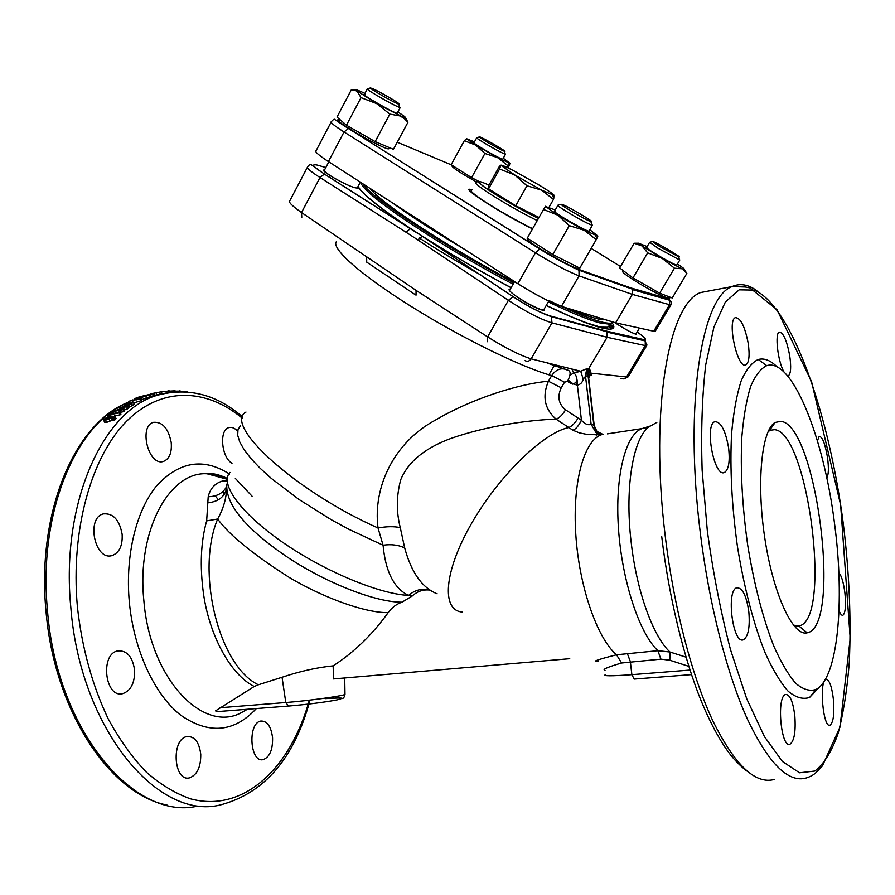 <?xml version="1.0" encoding="UTF-8"?>
<svg xmlns="http://www.w3.org/2000/svg" width="895" height="895" viewBox="0 0 895 895"><rect width="100%" height="100%" fill="white"/><g stroke="black" fill="none" stroke-linecap="round" stroke-linejoin="round"><path stroke-width="1.34" d="M106.55 419.621L104.995 419.408L105.353 418.882L110.622 416.902L108.81 418.838L106.55 419.621M107.456 419.408L106.762 417.965M109.089 419.308L103.719 420.37L104.223 419.084L106.628 417.495L111.193 416.097L115.142 416.567L113.385 418.636L112.032 418.882L113.732 417.137L111.629 416.712L109.089 419.308L110.007 421.165L106.65 422.362L104.536 421.992M112.267 419.341L110.007 421.165M112.501 418.547L111.629 416.712M115.779 417.898L114.303 420.493L112.96 420.739L112.032 418.882M114.303 420.493L113.385 418.636M123.174 409.675L112.826 411.611L125.848 406.822L117.827 407.863L128.142 405.938L115.835 410.525L124.036 409.004L123.174 409.675L123.991 411.611L120.422 412.271M113.575 413.378L112.826 411.611M124.036 409.004L124.83 410.939L123.991 411.611M128.142 405.938L128.902 407.896L127.593 408.836L126.821 406.878M127.593 408.836L124.394 409.876M117.39 409.608L116.954 408.489M126.855 405.245L125.703 405.133L127.269 403.992L131.386 403.22L126.855 405.245M127.649 405.066L127.269 403.992M129.227 404.864L125.915 405.905L124.204 405.636L126.105 404.216L122.279 404.932L133.512 402.414L129.227 404.864L129.965 406.833L128.679 407.326M133.512 402.414L134.216 404.406L129.965 406.833M122.984 406.901L122.279 404.932C71.835 429.578 37.142 515.99 45.902 610.032C53.801 709.567 109.459 794.167 167.007 805.041M130.715 400.926L139.497 398.767L130.715 400.926M140.258 398.79L128.869 401.251L140.974 398.342L140.258 398.79L140.884 400.792L133.691 402.895M141.533 400.222L140.884 400.792M149.085 395.008L138.893 396.933L154.421 393.33L141.936 396.216L150.002 394.684L149.085 395.008L149.61 397.033L147.026 397.525M150.002 394.684L150.517 396.72L149.61 397.033M154.421 393.33L154.891 395.377L153.492 395.769L153 393.733M153.492 395.769L150.449 396.44M151.456 393.755L159.254 392.167L151.456 393.655M154.857 395.243L161.827 393.811L161.424 391.764L150.74 393.789M169.233 390.902L161.469 391.965M161.827 394.001L161.145 394.124M185.668 391.797L182.244 391.618M180.6 391.093L175.073 391.171M175.028 390.813L169.345 391.149L169.524 392.402M141.913 397.313L145.236 396.261L141.913 397.313M136.655 398.342L141.007 397.089L136.655 398.342M135.771 398.756L134.284 398.745L137.763 397.458L146.59 395.914L135.839 398.957M147.104 397.827L141.399 399.774M108.832 415.705L107.769 415.906L111.092 413.02L112.143 412.83L110.902 413.882L117.849 412.584L120.031 411.364L119.382 412.908L110.029 414.642L108.832 415.705L109.212 416.544M108.205 416.857L107.769 415.906M110.723 416.186L110.029 414.642M120.087 412.293L120.926 414.195L120.232 414.81L114.47 415.873M120.232 414.81L119.382 412.908M120.612 413.501L120.031 411.364M112.468 413.591L112.143 412.83M595.097 434.601L596.674 435.037M602.268 434.31L586.382 434.288L579.311 432.844L572.901 430.226C575.865 429.085 578.718 425.774 581.448 420.281C584.838 424.118 588.06 425.461 591.125 424.297L594.179 425.214M598.486 661.293C591.024 661.942 597.032 659.772 616.521 654.782L657.881 650.699L669.952 652.019L686.006 657.131M608.264 324.471L613.433 328.017M610.278 324.37L613.825 326.686M636.345 333.399L636.468 334.238L635.372 334.059C630.639 332.302 623.737 328.454 614.641 322.502M357.687 187.133L357.799 188.163L354.89 187.737C345.213 185.086 319.951 170.498 323.867 169.972L324.549 169.927M544.272 308.876L544.205 310.207L542.437 310.117C533.789 308.596 504.59 289.98 509.613 289.141L510.363 289.063M307.343 167.387L289.846 200.737C288.089 201.89 291.983 205.816 301.525 212.54L416.074 290.383L487.63 336.912C505.384 348.021 519.894 355.326 531.16 358.85L580.71 371.246L583.238 379.167C582.444 382.467 580.486 384.447 577.376 385.13L570.037 383.004L567.475 381.393L564.544 382.199L561.266 387.803C557.093 396.608 558.536 403.958 565.584 409.843L581.448 420.281L577.376 385.13C577.353 378.182 576 374.043 573.326 372.689L580.71 371.246L587.411 368.483L585.531 376.236L583.238 379.167M728.586 447.713C725.431 430.305 720.855 421.634 714.848 421.702C704.242 424.543 714.12 477.986 724.502 472.459C728.743 469.618 730.107 461.372 728.586 447.713M748.858 612.079C746.497 595.779 742.492 587.679 736.82 587.769C725.789 590.197 732.86 644.937 743.476 639.735C748.254 636.569 750.044 627.35 748.858 612.079M794.861 716.436C793.127 701.803 790.039 694.486 785.62 694.486C776.245 696.399 780.988 748.623 789.961 744.237C794.223 741.105 795.856 731.841 794.861 716.436M833.458 699.834C831.847 686.375 829.352 679.562 825.962 679.406C818.824 680.86 823.143 729.011 830.101 725.163C833.368 722.399 834.487 713.964 833.458 699.834M839.029 610.479C840.383 614.059 841.68 615.659 842.922 615.257C845.439 612.963 846.099 605.523 844.902 592.938C843.47 582.108 841.457 575.418 838.861 572.845M826.767 477.852C828.602 475.021 828.871 468.365 827.562 457.86C825.224 443.886 822.438 436.715 819.216 436.335L817.426 440.776M787.589 375.844L788.428 375.743C790.878 373.685 791.303 367.017 789.726 355.751C786.817 340.413 783.338 332.537 779.299 332.112C774.589 333.164 777.777 361.457 783.998 371.984M748.209 343.3C744.886 326.429 740.624 317.882 735.421 317.658C726.729 320.13 737.514 369.803 745.915 364.847C749.115 362.52 749.876 355.337 748.209 343.3M122.134 534.237C122.727 545.592 119.404 552.696 112.177 555.538C94.691 561.266 85.909 517.556 103.462 513.887C113.218 513.103 119.438 519.894 122.134 534.237M134.619 670.21C134.865 682.851 130.927 690.66 122.816 693.625C105.006 698.682 99.781 653.82 117.849 650.889C127.012 650.352 132.594 656.785 134.619 670.21M200.76 754.362C200.86 767.216 197.079 775.059 189.393 777.889C173.54 781.984 170.911 738.722 187.089 736.529C194.674 736.249 199.227 742.19 200.76 754.362M272.572 737.86C272.796 749.809 269.697 757.058 263.253 759.598C249.906 763.278 247.378 722.836 260.904 721.034C267.258 720.911 271.151 726.516 272.572 737.86M232.018 463.241C221.322 457.546 219.006 429.477 228.919 427.609C231.906 426.848 234.826 428.067 237.656 431.267M171.213 442.454C172.008 452.601 169.468 458.911 163.595 461.372C148.469 466.798 138.345 425.796 153.56 422.317C162.465 421.69 168.338 428.403 171.213 442.454M793.496 625.236L800.029 625.683C832.014 616.331 807.536 431.233 774.466 429.689L770.315 430.249L768.123 431.591M780.72 421.344C816.497 423.805 842.385 627.082 807.133 632.821C793.115 636.804 773.269 594.425 764.833 538.342C756.23 482.327 761.634 429.667 775.148 422.451L780.72 421.344M419.14 237.891C438.17 250.253 458.99 262.761 481.577 275.425M370.094 188.453C380.487 202.964 449.805 248.385 514.323 282.093M570.003 308.988C588.586 316.808 600.332 320.365 605.244 319.66M834.677 524.649C844.891 601.406 837.977 678.589 815.938 689.486C809.684 691.511 802.927 689.441 795.677 683.277C788.271 674.685 780.932 662.188 773.66 645.787C762.775 617.874 754.127 584.379 747.717 545.301C742.19 505.865 740.243 469.651 741.865 436.648C743.588 416.578 746.497 399.908 750.581 386.651C755.223 375.643 760.605 368.639 766.713 365.63C792.22 357.329 824.116 438.102 834.677 524.649M819.35 687.114L809.617 697.44C803.005 699.666 795.856 697.608 788.182 691.264C780.35 682.393 772.586 669.393 764.889 652.287C753.377 623.144 744.26 588.093 737.525 547.147C731.752 505.809 729.783 467.884 731.607 433.37C733.508 412.394 736.663 395.008 741.049 381.214C746.016 369.78 751.744 362.531 758.244 359.488C764.296 357.888 770.606 360.372 777.173 366.939M222.642 491.814L224.432 494.129M215.225 495.808L218.358 499.79M325.802 167.555L318.128 165.306C310.453 163.416 312.612 166.358 324.594 174.133L422.339 236.258L513.036 296.592C528.263 306.515 540.837 313.015 550.749 316.103L605.926 330.982L644.031 339.652C647.331 340.245 645.06 337.683 637.195 331.978M363.023 183.889C370.474 197.459 443.886 246.17 513.887 282.865M549.027 300.619C583.383 316.864 604.159 324.348 611.363 323.095L613.131 322.043M415.481 294.847L366.726 262.145L366.659 257.346M388.161 612.639C365.854 612.963 325.802 598.878 289.991 577.913C253.184 554.475 229.075 534.841 217.664 519.01C195.412 571.715 218.951 666.249 258.375 684.776L282.048 677.269C299.847 671.306 316.886 667.502 333.153 665.858C354.04 652.343 372.365 634.6 388.161 612.639C391.831 607.56 396.463 604.08 402.045 602.178L412.304 595.958L408.523 595.421C394.013 588.407 385.532 571.67 383.071 545.223L378.037 528.005C372.667 486.589 394.55 442.04 435.059 420.314C472.896 397.895 520.745 383.563 548.422 381.225L551.689 375.609C556.377 368.885 561.982 367.174 568.504 370.452C570.932 371.593 570.585 375.24 567.475 381.393M578.606 371.794L576.067 372.141M288.235 706.077L217.328 711.603L215.538 710.887L254.258 686.476C230.731 674.819 209.575 636.132 203.501 593.81C199.73 566.166 200.782 541.867 206.655 520.901L208.199 496.714C210.135 488.771 214.688 483.602 221.848 481.219L227.14 480.145M226.524 489.039C226.278 498.795 223.325 508.785 217.664 519.01L206.655 520.901M254.258 686.476L258.375 684.776M333.153 665.858L333.488 678.936L569.735 658.698M412.304 595.958C417.361 591.293 423.19 589.335 429.801 590.073M588.686 378.059L590.98 373.159C592.087 374.233 591.785 375.094 590.085 375.743L589.783 375.732M226.804 484.094C225.439 504.511 245.868 529.012 288.089 557.619C328.029 583.932 376.65 602.514 402.045 602.178M572.901 430.226L556.052 419.117C531.015 419.912 488.379 425.349 451.27 438.315C429.98 446.135 409.496 458.62 400.781 479.608C396.384 495.685 396.216 511.683 400.266 527.602L404.697 547.964C411.376 572.587 422.183 587.87 437.14 593.799M229.959 472.403C219.376 483.378 240.05 512.678 281.959 541.822C323.744 570.988 378.786 593.956 408.523 595.421C415.011 589.939 422.06 588.116 429.656 589.973M400.266 527.602C393.8 526.282 386.383 526.417 378.037 528.005C295.339 491.355 222.743 424.756 245.968 412.069M565.584 409.843C562.362 415 559.185 418.099 556.052 419.117C544.585 408.993 542.034 396.362 548.422 381.225L561.266 387.803M240.509 425.528L237.969 429.779L237.701 435.306L239.782 442.04L244.234 449.872L251.025 458.643L260.087 468.208L271.23 478.333L298.885 499.41L331.542 519.883L348.793 529.269L383.071 545.223C391.294 544.037 398.51 544.954 404.697 547.964M301.772 217.362L301.525 212.54L320.007 177.523C310.151 171.213 306.068 167.566 307.768 166.582C311.236 163.103 308.842 163.192 324.382 174.077L324.594 174.133M588.932 380.129L588.205 376.717L589.626 368.908L590.98 373.159L626.567 376.974L628.1 376.873L628.614 376.012M640.182 338.69L642.062 340.145M646.928 344.877L646.637 345.716L645.239 345.582L607.134 337.292L607.034 332.09L605.926 330.982M587.411 368.483L588.552 368.919L607.134 337.292L551.958 322.849C540.524 319.325 526.014 311.829 508.394 300.373L417.73 239.849L422.339 236.258C450.252 254.023 479.843 271.185 511.112 287.754M416.074 290.383L416.018 295.193M417.73 239.849L405.916 232.152L410.525 228.583C380.979 208.893 363.426 194.965 357.866 186.809M221.848 481.219L227.207 481.599M226.524 486.746C222.956 493.257 216.847 496.58 208.199 496.714M601.474 434.31L595.846 432.386L591.125 424.297L585.531 376.236L586.896 376.75L588.552 368.919L589.626 368.908M586.896 376.75L588.205 376.717L593.788 424.599L596.931 431.446L603.196 434.5M572.352 384.168L575.619 382.769L577.13 380.308M588.552 376.28L589.425 375.799L588.597 375.609M688.837 666.372L669.818 660.23L660.902 659.156L621.6 663.005L616.521 654.782C597.088 638.258 579.076 586.292 575.787 534.337C572.375 482.338 583.999 440.687 601.339 434.791L592.143 434.634L598.05 434.209L595.846 432.386L596.931 431.446C594.828 428.381 593.888 426.143 594.135 424.756L588.552 376.851L589.201 374.032L589.425 375.799M621.6 663.005C607.235 667.222 601.708 669.661 605.031 670.321M656.863 422.362L651.415 425.483C634.018 433.258 624.139 485.09 631.277 543.131C636.793 591.528 653.227 636.692 669.952 652.019L669.818 660.23M477.371 196.497L476.017 195.904M472.012 189.639L469.651 189.237C462.558 188.755 505.082 215.684 532.536 228.896M392.603 202.952C410.973 216.4 434.836 231.783 464.192 249.112M655.543 330.747L653.753 331.251L615.648 322.815L632.351 294.388L579.065 275.884C568.023 271.599 553.479 263.891 535.445 252.782L344.049 131.968C334.126 125.636 329.908 122.179 331.374 121.608C333.365 119.46 334.495 118.778 334.786 119.55L348.39 128.589L344.049 131.968L328.42 161.581C318.609 155.159 314.503 151.546 316.092 150.74L331.06 122.201M615.648 322.815L561.456 306.392C550.257 302.465 535.736 294.902 517.858 283.715L328.42 161.581M340.1 120.254C334.752 118.733 337.639 121.552 348.737 128.679L540.054 249.034C555.65 258.621 568.224 265.3 577.79 269.082L631.031 287.989L632.541 289.656L632.351 294.388L669.538 304.703L669.695 300.261L668.218 298.695C670.254 299.254 670.21 298.628 668.117 296.827M474.551 142.82C467.772 140.425 501.647 160.071 502.822 159.198M476.252 181.853C460.064 172.735 451.953 167.376 451.908 165.788L452.154 165.34M506.984 167.387L510.027 163.326L497.575 157.621L475.659 145.079L466.698 138.837L474.462 141.869M508.215 167.98L510.027 163.326L503.292 158.225M507.935 165.687L497.575 157.621L484.911 153.492L475.659 145.079L464.292 140.728L466.754 138.568M464.292 140.728L451.169 164.714L471.587 177.635L484.911 153.492M471.587 177.635L479.071 181.506M502.822 150.617L504.422 151.289C509.445 152.922 479.149 135.514 479.463 136.935C478.803 137.382 496.725 147.888 502.822 150.617M504.993 153.515L505.507 154.231L503.314 153.414C496.356 150.315 475.838 138.277 476.632 137.763L476.811 137.707M647.275 247.635C645.284 247.412 650.217 250.768 662.087 257.715C671.384 262.962 676.34 265.379 676.922 264.987L676.888 264.92M667.782 297.386L667.547 297.789C664.817 297.442 657.433 293.884 645.396 287.094C629.688 277.897 622.092 272.628 622.618 271.286L623.077 270.491M674.45 268.187L662.278 258.442L681.923 268.757L674.45 268.187L659.649 293.18L632.966 277.931L647.656 252.86L662.278 258.442L642.051 245.946L638.918 243.373L647.152 246.572M677.414 264.025L681.039 266.453C684.91 269.182 685.559 270.089 683.008 269.194L686.857 273.411L684.317 269.552M659.649 293.18L672.234 298.001L686.857 273.411M647.656 252.86L642.051 245.946L634.119 243.25L638.851 243.205M632.966 277.931L619.709 267.963L634.119 243.25M555.582 211.354L554.397 211.175C552.416 212.137 591.103 234.143 589.178 230.955L589.123 230.854M579.188 267.985L578.852 268.578C574.691 269.943 523.676 240.319 527.334 238.663M589.794 229.702L597.882 236.045L584.211 230.283L557.708 215.124L545.771 206.588L555.269 209.956M552.808 254.516L579.792 268.131L596.238 239.625L584.211 230.283L569.298 225.652L557.708 215.124L543.522 209.475L527.312 238.126L552.808 254.516L569.298 225.652M545.693 206.197L543.522 209.475M597.882 236.045L596.238 239.625M365.149 94.68C356.154 91.648 399.092 116.126 397.335 113.038L397.313 112.994M389.023 148.369L388.766 148.827C385.197 150.282 333.511 120.859 339.742 120.914L340.279 119.896M397.872 111.942L403.913 116.059C406.218 117.849 406.173 118.33 403.757 117.491L376.638 103.585L355.975 90.238C355.404 89.355 357.34 89.925 361.759 91.95L364.914 93.449M346.466 125.222L361.009 97.644L357.306 91.469L355.002 90.272L351.276 89.925L337.012 117.077L346.466 125.222L375.15 141.623L389.817 114.112L376.638 103.585L361.009 97.644M353.972 90.037L355.852 90.25M405.614 117.793L407.93 122.324L404.395 118.666L400.166 115.981L389.817 114.112M375.15 141.623L393.431 149.331L407.93 122.324M659.884 246.617L678.712 256.831C684.362 258.722 652.365 240.028 652.533 241.527L659.884 246.617M679.238 259.091L679.417 259.841L657.881 248.183L649.703 242.299M604.539 328.554L603.375 327.648M636.255 333.555L633.112 333.175M563.302 204.865L561.199 204.295C560.203 205.1 586.505 220.438 590.935 221.624C597.099 223.772 571.502 208.255 563.302 204.865M591.483 223.94L592.367 225.216L591.74 225.07C586.684 223.761 556.567 206.197 557.764 205.257L558.066 205.179M543.936 309.469L543.634 309.994C541.643 310.957 523.765 301.839 514.714 295.227M509.535 290.439L514.603 281.612M393.688 100.095C381.248 92.722 373.483 88.661 370.396 87.945C369.657 88.739 395.075 103.238 398.857 104.167C400.356 104.536 398.633 103.182 393.688 100.095M399.472 106.527L399.718 107.434C395.411 106.415 366.301 89.813 367.196 88.896L367.465 88.818M357.116 188.207L360.349 182.155M333.511 177.68C326.574 173.339 323.542 170.833 324.426 170.162L328.823 161.838M515.755 205.749L526.965 185.757L541.688 190.187L554.173 195.39C553.367 194.137 548.669 190.892 540.088 185.634L513.819 170.8C505.451 166.481 501.122 164.635 500.82 165.262L499.376 166.392L488.569 185.858L488.547 188.879L515.755 205.749L539.003 217.463M471.609 190.355C470.3 190.557 471.81 192.302 476.129 195.58C486.533 203.545 515.173 220.338 532.659 228.684M488.547 188.879L499.578 169.01L500.82 165.262L514.591 174.883L526.965 185.757M554.173 195.39L553.479 199.428L549.127 207.103M499.578 169.01L514.591 174.883L541.688 190.187L553.479 199.428M105.767 419.733L105.353 418.882M110.286 417.641L109.984 417.003M106.65 422.362L105.722 420.527M111.875 419.777L110.969 417.92M115.186 419.721L114.269 417.853M104.648 422.216L103.719 420.37M126.922 405.234L126.62 404.406M132.449 405.502L131.722 403.533M124.506 406.621L124.248 405.905M136.476 399.864L136.253 399.148M133.142 400.546L132.919 399.841M133.086 402.493L132.594 400.982M156.659 394.863L156.211 392.827M160.127 394.124L159.713 392.088M168.741 392.525L168.473 390.858M179.917 391.596L179.839 390.813M174.346 391.842L174.189 390.623M141.555 399.752L140.962 397.727M146.355 398.32L145.784 396.295M310.039 700.103C294.332 758.401 264.361 793.362 220.148 804.997C157.777 820.659 80.024 728.687 70.783 607.011C60.558 502.039 103.865 409.586 157.844 395.131C167.745 392.01 177.725 390.947 187.771 391.954M197.896 806.026C134.709 821.61 56.419 730.454 47.424 609.797C38.44 515.296 73.86 428.727 122.324 405.055M123.924 404.227L129.059 401.833M152.844 395.914L154.264 395.803M660.902 659.156L657.881 650.699C639.321 633.358 621.924 580.631 618.456 528.352C614.876 476.017 625.56 434.399 641.939 428.615L607.437 433.862M462.1 612.035C441.425 610.245 443.786 572.129 470.927 524.537C497.833 476.968 542.806 433.001 568.515 427.597C571.625 426.535 574.803 423.424 578.036 418.245M585.33 376.157L586.896 368.348M774.734 779.344C755.548 784.904 734.896 765.382 712.789 720.755C691.801 675.96 673.745 606.899 665.242 536.071C649.479 408.825 668.945 303.192 700.729 292.52L711.413 290.506M700.729 292.52L731.976 286.613L745.222 286.993L749.954 287.921L777.05 309.771L811.586 381.751L840.64 504.881L850.205 638.459L839.991 727.12L822.471 765.796L817.146 771.412C814.774 774.164 811.284 776.312 806.652 777.867C788.439 783.438 768.592 763.67 747.124 718.551C726.74 673.264 708.907 603.443 700.192 531.898C684.071 403.343 701.769 297.006 731.976 286.613C739.919 283.055 748.198 284.409 756.812 290.674M707.352 531.171L702.116 469.931C700.93 430.573 702.139 395.5 705.741 364.701L713.908 327.134L725.364 302.029L739.192 289.835L754.451 290.114C791.862 306.47 829.173 413.456 843.448 524.884C849.31 573.516 851.257 619.329 849.288 662.345C847.173 689.441 843.448 713.147 838.089 733.475C831.824 751.33 824.094 763.849 814.909 771.031L799.515 772.788L782.387 761.444L764.419 736.585L746.721 698.771L730.533 649.781C720.844 612.46 713.125 572.923 707.352 531.171M256.373 708.56C234.143 732.468 208.904 734.672 180.656 715.15C154.477 694.688 133.735 650.005 129.316 601.887C125.065 555.191 136.42 509.803 157.017 485.358C179.582 461.339 203.747 457.58 229.5 474.07M235.34 478.433L252.088 496.222M244.906 710.652L243.183 711.603C204.675 735.477 149.968 679.741 143.849 600.422C136.599 530.824 169.412 471.296 207.025 473.779L217.183 475.066L227.207 478.713M309.334 700.181C290.752 767.686 243.977 813.242 190.557 798.843C175.431 793.552 160.664 784.624 146.243 772.061C132.281 757.472 119.617 739.762 108.239 718.931C92.174 685.156 81.87 647.622 77.35 606.329C70.504 529.292 91.704 456.047 126.721 421.109C161.894 386.114 206.655 388.374 242.455 418.357M612.426 323.24C616.174 328.991 612.46 330.512 601.283 327.805C589.413 324.762 571.055 317.322 546.218 305.486M548.277 301.906C571.704 313.06 589.067 320.119 600.388 323.084L610.647 324.303L611.363 323.095M361.11 182.658C361.323 192.895 438.013 244.85 513.137 284.185M547.125 363.023L568.504 370.452M564.544 382.199L551.689 375.609C521.774 367.386 460.556 337.449 410.268 305.877C359.857 274.295 330.289 247.591 336.565 241.505M571.961 369.187L573.673 372.689M650.687 425.897L641.939 428.615L646.268 427.72M620.962 378.495L624.039 378.943L626.31 377.377L645.239 345.582L645.273 340.95L646.637 345.716L628.1 376.873L624.52 378.775M525.063 360.651C527.423 361.837 529.46 361.244 531.16 358.85L551.958 322.849L551.443 316.718L550.749 316.103M487.383 341.711L487.63 336.912L508.394 300.373L513.036 296.592M405.916 232.152L320.007 177.523L324.382 174.077L422.171 236.224L512.88 296.569C527.535 306.191 540.39 312.903 551.443 316.718L606.743 331.698M644.031 339.652L645.273 340.95L607.034 332.09M316.181 164.814L318.128 165.306M226.524 488.905C224.287 497.217 217.921 501.871 207.405 502.867M575.619 382.769L577.387 383.877M572.711 383.563L568.168 380.062M325.5 698.637C341.845 697.462 345.604 697.91 336.777 699.957C323.811 702.374 307.735 704.399 288.559 706.054L285.796 702.53C307.735 700.852 341.319 696.254 344.989 694.464L344.978 693.726M219.476 707.788L285.796 702.53L282.048 677.269M605.512 674.517C602.268 676.15 611.061 676.206 631.87 674.673L690.011 670.064M627.283 653.328L630.36 661.696L631.87 674.673L634.186 679.081L691.511 674.617M661.584 296.782L664.515 298.785M671.138 304.278L670.903 304.926L669.538 304.703L653.753 331.251M561.456 306.392L579.065 275.884L578.975 270.223L577.79 269.082M517.858 283.715L535.445 252.782L539.752 248.978L348.737 128.679M631.031 287.989L668.218 298.695M620.537 266.542L591.181 248.385M451.494 164.915L397.246 142.204M540.054 249.034L539.752 248.978C553.647 257.961 574.579 268.343 578.975 270.223L632.194 289.074M611.71 328.588L608.622 326.485M538.466 218.425C525.309 212.216 495.058 194.987 483.132 186.194C474.697 179.145 477.661 182.077 476.017 182.379C474.742 182.535 476.274 184.236 480.626 187.48C491.086 195.356 519.782 212.137 537.235 220.584M479.787 183.341L479.161 183.106M488.972 185.131C477.55 179.973 475.715 180.365 483.49 186.328C493.716 193.991 522.143 210.549 538.499 218.358M111.618 416.925L112.423 418.603M115.142 416.567L116.048 418.446M140.974 398.342L141.578 400.356M128.925 401.419L129.484 403.175M146.567 395.165L143.916 395.668M169.222 390.835L169.468 392.413M175.017 390.69L175.151 391.775M146.59 395.914L147.138 397.939M242.713 417.036C216.702 394.438 188.409 387.132 157.844 395.131L150.472 396.53M509.244 289.79L509.613 289.141M723.093 472.649L724.491 472.459M742.044 639.858L743.465 639.735M788.864 744.304L789.949 744.237M829.318 725.207L830.101 725.163M842.296 615.324L842.911 615.268M112.166 555.538L109.872 555.851M122.805 693.625L120.478 693.826M263.253 759.598L261.799 759.687M163.561 461.384L161.76 461.686M798.899 626.008L807.133 632.821M769.23 430.808L775.148 422.451M795.979 626.041L800.029 625.683M768.637 430.484L769.543 430.361M747.056 771.143C746.698 771.143 738.442 764.632 730.969 755.425C720.911 742.526 711.145 724.76 701.68 702.139C684.563 660.633 668.979 598.14 661.729 536.608M766.713 365.63L758.244 359.488M815.938 689.486L809.617 697.44M227.162 479.239L207.025 473.779C208.445 474.115 212.932 471.754 227.24 478.355M245.23 710.473L247.434 709.254M129.048 401.788L123.555 404.294M546.252 305.43L570.339 316.382L586.404 322.804L600.601 327.167L607.638 327.246L610.647 324.303M358.168 186.227C360.226 191.754 374.804 203.926 401.9 222.732C433.874 244.313 470.289 265.972 511.134 287.709M579.154 371.649L580.452 371.19M554.654 364.936L549.418 373.92M578.349 371.861L574.366 372.633M573.784 372.868L569.858 375.419M325.523 698.626C349.621 697.037 339.787 699.252 342.684 698.391C343.624 698.257 344.396 696.959 344.989 694.464L344.72 677.974M469.248 189.964L469.651 189.237M622.226 284.856L621.891 285.427M660.7 296.525L660.107 297.532M655.162 331.374L670.903 304.926C671.574 302.588 671.172 301.033 669.695 300.261L632.541 289.656M508.819 163.058L509.311 163.975M479.463 136.935L476.632 137.763M504.422 151.289L505.16 154.164M476.666 137.864L473.925 142.853M505.507 154.231L502.744 159.209M667.547 297.789L668.308 296.491M638.918 243.373L635.428 243.418M578.852 268.578L579.266 267.862M595.555 235.642L596.898 238.294M388.766 148.827L389.414 147.641M355.975 90.238L355.002 90.272M403.757 117.491L404.395 118.666M652.533 241.527L649.501 242.355M678.712 256.831L679.417 259.841M639.489 328.096L636.043 333.913M649.546 242.478L646.514 247.669M679.831 259.942L676.765 265.121M561.199 204.295L557.764 205.257M590.935 221.624L591.74 225.07M548.747 301.1L543.634 309.994M557.831 205.447L554.441 211.41M592.367 225.216L588.955 231.156M370.396 87.945L367.196 88.896M398.857 104.167L399.718 107.434M367.252 89.019L364.231 94.736M400.222 107.545L397.19 113.218M552.26 195.177L553.837 198.209"/></g></svg>
